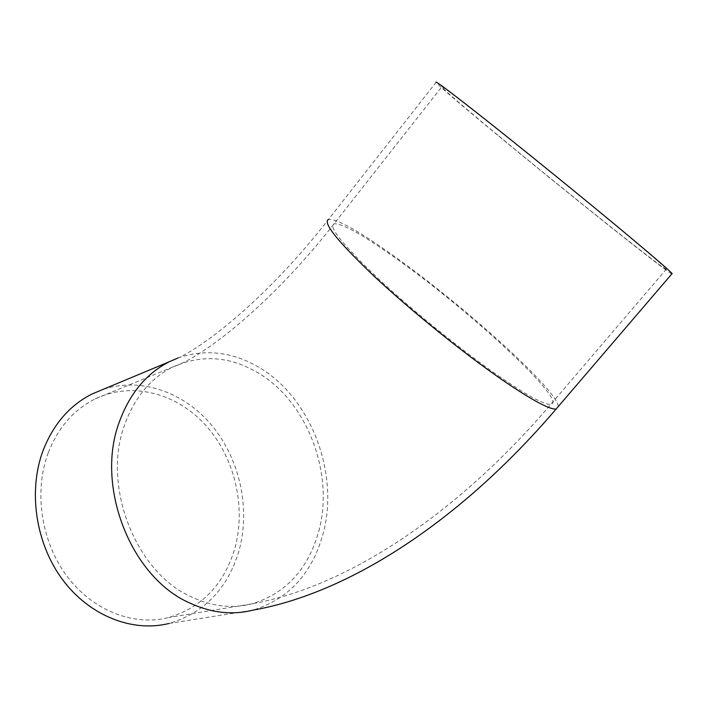 <?xml version="1.0" encoding="UTF-8"?>
<svg xmlns="http://www.w3.org/2000/svg" width="708" height="708" viewBox="0 0 708 708"><rect width="100%" height="100%" fill="white"/><g stroke="black" fill="none" stroke-linecap="round" stroke-linejoin="round"><path stroke-width="0.53" stroke-dasharray="3.54 2.66" d="M497.618 135.024C464.696 107.731 446.031 91.713 441.642 86.978C440.084 84.473 458.669 98.571 497.397 129.272C535.062 159.229 585.976 200.647 620.987 229.817C648.183 252.517 663.334 265.589 666.449 269.04C674.839 278.571 567.418 192.974 497.618 135.024M48.294 452.722C33.718 491.361 41.055 541.531 66.959 576.17C92.881 610.845 133.962 626.465 168.61 617.553C201.594 607.579 223.56 584.905 234.498 549.55C246.561 507.769 235.021 458.147 206.099 425.712C177.204 393.356 132.219 380.966 95.226 398.887C73.889 409.543 58.242 427.49 48.294 452.722M671.768 274.005C661.44 268.128 561.612 188.266 495.078 133.069C460.377 104.306 440.695 87.42 436.031 82.393L328.521 219.392C269.013 296.068 201.169 350.938 169.362 361.717M177.974 357.974C206.019 348.504 233.463 351.903 260.296 368.16C311.272 398.79 339.477 473.546 323.131 533.62C312.069 573.666 288.607 599.18 252.738 610.181L169.035 623.456C204.001 613.031 227.233 589.127 238.729 551.744C250.729 509.84 240.278 460.439 212.701 426.455C185.098 392.604 141.379 376.532 102.704 389.542M318.768 531.212C334.495 473.891 307.484 402.348 258.756 373.24C230.224 356.177 201.55 354.106 172.752 367.036C150.804 378.09 134.83 397.161 124.847 424.251C101.598 485.051 135.175 571.86 191.098 596.747C211.896 606.526 232.268 608.871 252.207 603.8C286.032 593.286 308.219 569.09 318.768 531.212M498.352 375.815C526.911 395.409 544.399 404.932 550.789 404.383C568.931 402.215 470.121 310.989 397.586 259.553C363.549 235.18 342.38 223.25 334.061 223.772C328.291 226.781 342.884 244.933 377.851 278.235C412.162 310.308 461.74 350.442 498.352 375.815M558.329 406.472C557.479 390.099 464.483 306.29 395.498 257.146C359.646 231.445 337.318 218.861 328.521 219.392M666.449 269.04L550.789 404.383C454.863 516.849 345.079 587.144 252.207 603.8L168.61 617.553M95.226 398.887L172.752 367.036C205.674 355.947 274.049 300.9 334.061 223.772L441.642 86.978"/><path stroke-width="1.06" d="M436.031 82.393C434.376 79.756 453.916 94.58 494.635 126.856C534.283 158.38 587.932 202.028 624.677 232.649C653.059 256.34 668.874 269.987 672.122 273.589L671.768 274.005M102.704 389.542L92.031 394.002C69.897 405.18 53.64 423.88 43.241 450.102C27.878 490.564 35.453 543.213 62.561 579.64C89.677 616.102 132.715 632.607 169.035 623.456M177.974 357.974L169.362 361.717C146.6 373.311 129.998 393.179 119.555 421.331C94.916 485.237 130.361 576.816 189.266 602.791C210.878 612.88 232.038 615.349 252.738 610.181C347.46 593.667 458.864 522.849 556.107 409.065L558.329 406.472M328.521 219.392C322.459 222.542 337.805 241.632 374.559 276.642C410.667 310.387 462.908 352.664 501.344 379.267C531.168 399.701 549.426 409.631 556.107 409.065L672.122 273.589M169.362 361.717L92.031 394.002"/></g></svg>
